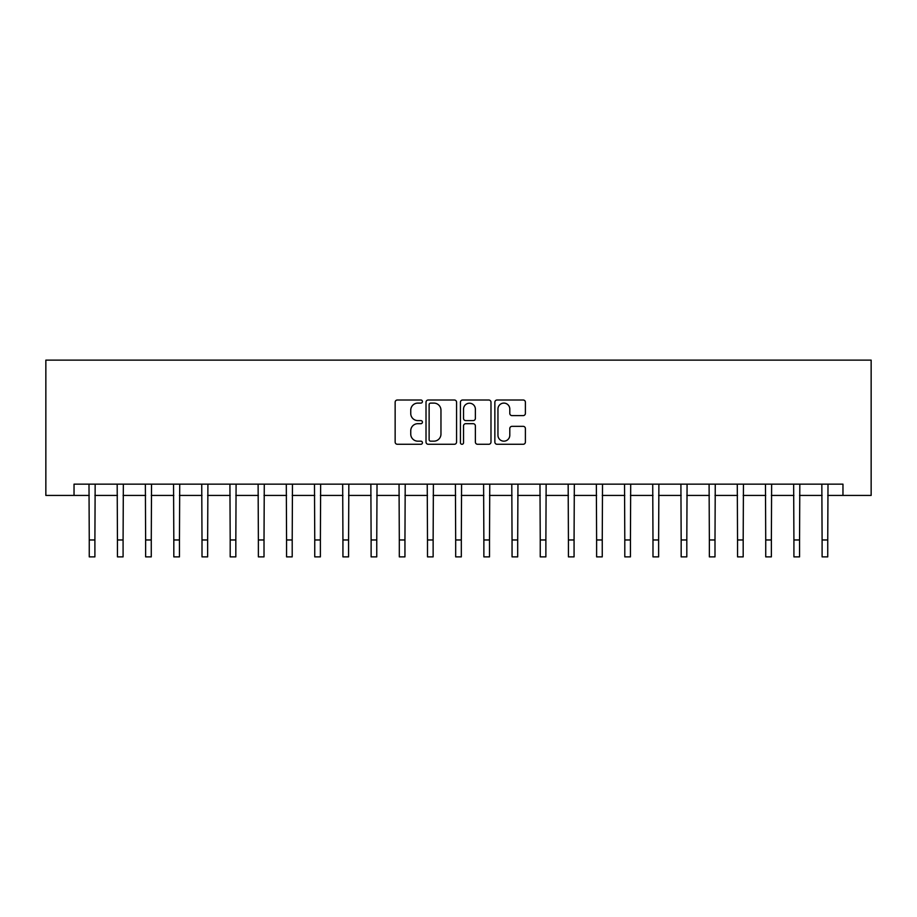<?xml version="1.0" encoding="UTF-8"?>
<svg xmlns="http://www.w3.org/2000/svg" width="917" height="917" viewBox="0 0 917 917"><rect width="100%" height="100%" fill="white"/><g stroke="black" fill="none" stroke-linecap="round" stroke-linejoin="round"><path stroke-width="1.38" d="M422.428 401.554A1.547 1.547 0 0 0 420.869 400.007L397.359 400.007A2.212 2.212 0 0 0 395.147 402.219L395.147 442.063A2.212 2.212 0 0 0 397.359 444.275L420.869 444.275A1.547 1.547 0 0 0 422.428 442.728A1.547 1.547 0 0 0 420.869 441.169L417.831 441.169A7.084 7.084 0 0 1 410.747 434.096L410.747 430.772A7.084 7.084 0 0 1 417.831 423.688L420.869 423.688A1.547 1.547 0 0 0 422.428 422.141A1.547 1.547 0 0 0 420.869 420.594L417.831 420.594A7.084 7.084 0 0 1 410.747 413.51L410.747 410.186A7.084 7.084 0 0 1 417.831 403.102L420.869 403.102A1.547 1.547 0 0 0 422.428 401.554M523.183 415.607A2.212 2.212 0 0 0 525.395 413.395L525.395 402.219A2.212 2.212 0 0 0 523.183 400.007L497.071 400.007A2.212 2.212 0 0 0 494.859 402.219L494.859 442.063A2.212 2.212 0 0 0 497.071 444.275L523.183 444.275A2.212 2.212 0 0 0 525.395 442.063L525.395 428.56A2.212 2.212 0 0 0 523.183 426.348L512.007 426.348A2.212 2.212 0 0 0 509.795 428.56L509.795 435.254A5.926 5.926 0 0 1 503.869 441.169A5.926 5.926 0 0 1 497.954 435.254L497.954 409.028A5.926 5.926 0 0 1 503.869 403.102A5.926 5.926 0 0 1 509.795 409.028L509.795 413.395A2.212 2.212 0 0 0 512.007 415.607L523.183 415.607M74.036 495.421L74.036 484.153L842.964 484.153L842.964 495.421L871.15 495.421L871.15 360.129L45.85 360.129L45.85 495.421L89.258 495.421M456.563 402.219A2.212 2.212 0 0 0 454.351 400.007L428.228 400.007A2.212 2.212 0 0 0 426.015 402.219L426.015 442.063A2.212 2.212 0 0 0 428.228 444.275L454.351 444.275A2.212 2.212 0 0 0 456.563 442.063L456.563 402.219M462.649 400.007L488.772 400.007A2.212 2.212 0 0 1 490.985 402.219L490.985 442.063A2.212 2.212 0 0 1 488.772 444.275L477.585 444.275A2.212 2.212 0 0 1 475.373 442.063L475.373 425.901A2.212 2.212 0 0 0 473.161 423.688L465.744 423.688A2.212 2.212 0 0 0 463.532 425.901L463.532 442.728A1.547 1.547 0 0 1 461.985 444.275A1.547 1.547 0 0 1 460.437 442.728L460.437 402.219A2.212 2.212 0 0 1 462.649 400.007M94.898 495.421L117.445 495.421M123.084 495.421L145.631 495.421M151.271 495.421L173.817 495.421M179.457 495.421L202.004 495.421M207.643 495.421L230.19 495.421M235.829 495.421L258.376 495.421M264.016 495.421L286.562 495.421M292.202 495.421L314.749 495.421M320.388 495.421L342.935 495.421M348.575 495.421L371.121 495.421M376.761 495.421L399.308 495.421M404.947 495.421L427.494 495.421M433.133 495.421L455.68 495.421M461.32 495.421L483.867 495.421M489.506 495.421L512.053 495.421M517.692 495.421L540.239 495.421M545.879 495.421L568.425 495.421M574.065 495.421L596.612 495.421M602.251 495.421L624.798 495.421M630.438 495.421L652.984 495.421M658.624 495.421L681.171 495.421M686.81 495.421L709.357 495.421M714.996 495.421L737.543 495.421M743.183 495.421L765.729 495.421M771.369 495.421L793.916 495.421M799.555 495.421L822.102 495.421M827.742 495.421L842.964 495.421M430.669 403.102A1.547 1.547 0 0 0 429.122 404.649L429.122 439.621A1.547 1.547 0 0 0 430.669 441.169L433.879 441.169A7.084 7.084 0 0 0 440.962 434.096L440.962 410.186A7.084 7.084 0 0 0 433.879 403.102L430.669 403.102M475.373 409.131A5.926 5.926 0 0 0 469.458 403.216A5.926 5.926 0 0 0 463.532 409.131L463.532 418.381A2.212 2.212 0 0 0 465.744 420.594L473.161 420.594A2.212 2.212 0 0 0 475.373 418.381L475.373 409.131M88.995 484.153L89.258 539.964L94.898 539.964L95.162 484.153M89.258 539.964L89.258 556.871L94.898 556.871L94.898 539.964M117.181 484.153L117.445 539.964L123.084 539.964L123.348 484.153M117.445 539.964L117.445 556.871L123.084 556.871L123.084 539.964M145.367 484.153L145.631 539.964L151.271 539.964L151.534 484.153M145.631 539.964L145.631 556.871L151.271 556.871L151.271 539.964M173.554 484.153L173.817 539.964L179.457 539.964L179.721 484.153M173.817 539.964L173.817 556.871L179.457 556.871L179.457 539.964M201.74 484.153L202.004 539.964L207.643 539.964L207.907 484.153M202.004 539.964L202.004 556.871L207.643 556.871L207.643 539.964M229.926 484.153L230.19 539.964L235.829 539.964L236.093 484.153M230.19 539.964L230.19 556.871L235.829 556.871L235.829 539.964M258.113 484.153L258.376 539.964L264.016 539.964L264.279 484.153M258.376 539.964L258.376 556.871L264.016 556.871L264.016 539.964M286.299 484.153L286.562 539.964L292.202 539.964L292.466 484.153M286.562 539.964L286.562 556.871L292.202 556.871L292.202 539.964M314.485 484.153L314.749 539.964L320.388 539.964L320.652 484.153M314.749 539.964L314.749 556.871L320.388 556.871L320.388 539.964M342.671 484.153L342.935 539.964L348.575 539.964L348.838 484.153M342.935 539.964L342.935 556.871L348.575 556.871L348.575 539.964M370.858 484.153L371.121 539.964L376.761 539.964L377.025 484.153M371.121 539.964L371.121 556.871L376.761 556.871L376.761 539.964M399.044 484.153L399.308 539.964L404.947 539.964L405.211 484.153M399.308 539.964L399.308 556.871L404.947 556.871L404.947 539.964M427.23 484.153L427.494 539.964L433.133 539.964L433.397 484.153M427.494 539.964L427.494 556.871L433.133 556.871L433.133 539.964M455.417 484.153L455.68 539.964L461.32 539.964L461.583 484.153M455.68 539.964L455.68 556.871L461.32 556.871L461.32 539.964M483.603 484.153L483.867 539.964L489.506 539.964L489.77 484.153M483.867 539.964L483.867 556.871L489.506 556.871L489.506 539.964M511.789 484.153L512.053 539.964L517.692 539.964L517.956 484.153M512.053 539.964L512.053 556.871L517.692 556.871L517.692 539.964M539.975 484.153L540.239 539.964L545.879 539.964L546.142 484.153M540.239 539.964L540.239 556.871L545.879 556.871L545.879 539.964M568.162 484.153L568.425 539.964L574.065 539.964L574.329 484.153M568.425 539.964L568.425 556.871L574.065 556.871L574.065 539.964M596.348 484.153L596.612 539.964L602.251 539.964L602.515 484.153M596.612 539.964L596.612 556.871L602.251 556.871L602.251 539.964M624.534 484.153L624.798 539.964L630.438 539.964L630.701 484.153M624.798 539.964L624.798 556.871L630.438 556.871L630.438 539.964M652.721 484.153L652.984 539.964L658.624 539.964L658.887 484.153M652.984 539.964L652.984 556.871L658.624 556.871L658.624 539.964M680.907 484.153L681.171 539.964L686.81 539.964L687.074 484.153M681.171 539.964L681.171 556.871L686.81 556.871L686.81 539.964M709.093 484.153L709.357 539.964L714.996 539.964L715.26 484.153M709.357 539.964L709.357 556.871L714.996 556.871L714.996 539.964M737.279 484.153L737.543 539.964L743.183 539.964L743.446 484.153M737.543 539.964L737.543 556.871L743.183 556.871L743.183 539.964M765.466 484.153L765.729 539.964L771.369 539.964L771.633 484.153M765.729 539.964L765.729 556.871L771.369 556.871L771.369 539.964M793.652 484.153L793.916 539.964L799.555 539.964L799.819 484.153M793.916 539.964L793.916 556.871L799.555 556.871L799.555 539.964M821.838 484.153L822.102 539.964L827.742 539.964L828.005 484.153M822.102 539.964L822.102 556.871L827.742 556.871L827.742 539.964"/></g></svg>
